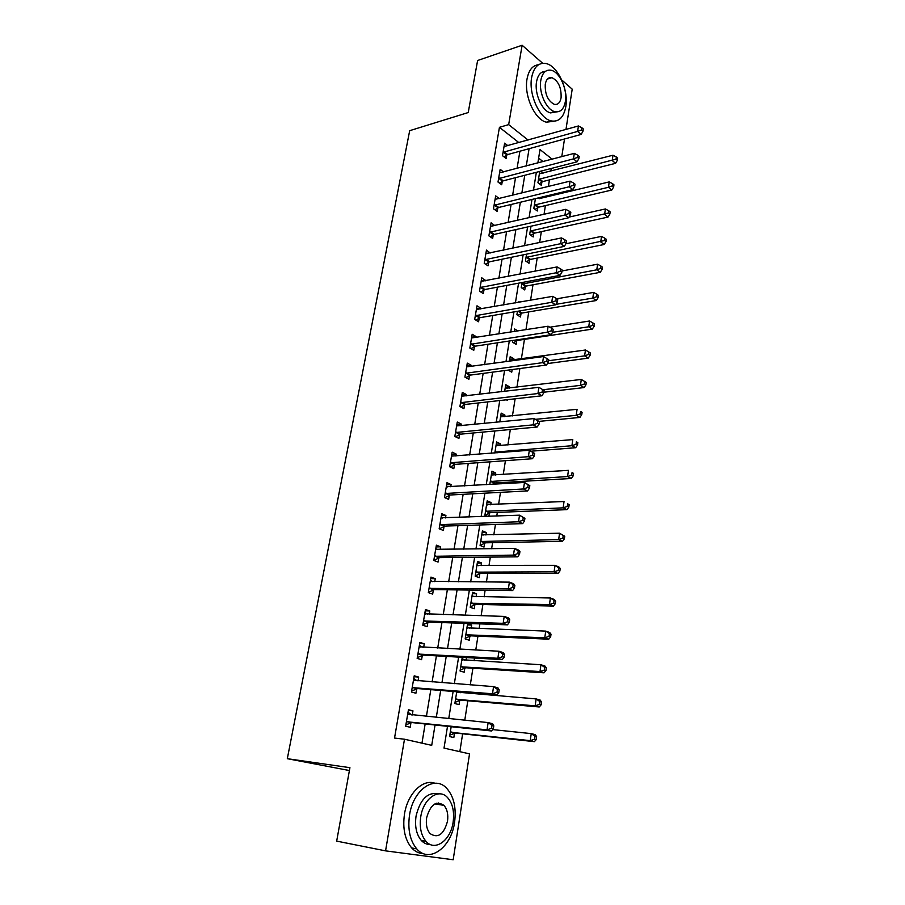 <?xml version="1.0" encoding="UTF-8"?>
<svg xmlns="http://www.w3.org/2000/svg" width="905" height="905" viewBox="0 0 905 905"><rect width="100%" height="100%" fill="white"/><g stroke="black" fill="none" stroke-linecap="round" stroke-linejoin="round"><path stroke-width="1.36" d="M438.325 802.95L439.027 804.556M561.722 79.968L572.209 89.154L565.976 129.449M564.505 138.985L561.779 156.655M459.842 751.67L462.636 733.797M464.763 720.244L467.817 700.764M468.96 693.422L469.073 692.755M470.306 684.859L472.919 668.218M474.084 660.774L474.514 658.037M475.77 650.028L477.942 636.147M479.118 628.59L479.865 623.873M481.143 615.739L482.897 604.54M484.096 596.881L485.137 590.23M486.426 581.983L487.772 573.385M488.994 565.636L490.329 557.107M491.63 548.747L492.592 542.672M493.813 534.832L495.442 524.481M496.766 516.02L497.331 512.4M498.576 504.47L500.476 492.354M501.811 483.79L502.004 482.546M503.259 474.525L505.431 460.702M507.886 445.011L510.318 429.524M512.445 415.904L515.126 398.8M516.947 387.204L519.877 368.539M521.382 358.9L524.436 339.375M525.952 329.703L528.746 311.897M530.579 300.234L532.988 284.792M535.127 271.183L537.185 258.049M539.618 242.551L541.326 231.657M544.041 214.315L545.398 205.616M546.767 196.894L546.937 195.842M548.396 186.487L549.426 179.903M550.806 171.136L551.224 168.466M447.511 726.319L444.016 748.107L469.537 753.854L453.179 859.75L385.564 850.858L404.49 739.227L431.719 745.347L435.045 725.007M543.023 161.588L538.622 158.126M539.742 171.418L537.943 182.742L541.36 185.355L541.891 182.041M540.726 171.169L543.192 173.081M535.409 198.625L533.837 208.444L537.298 210.989L537.83 207.63M538.294 197.924L539.244 198.704M531.009 226.193L529.685 234.486L533.181 236.963L533.712 233.569M526.54 254.169L525.477 260.878L529.006 263.287L529.549 259.848M522.027 282.53L521.212 287.62L524.776 289.962L525.33 286.478M519.708 302.146L518.972 301.67L518.87 302.293M517.434 311.309L516.891 314.725L520.488 316.999L521.054 313.458M517.886 330.981L514.617 328.968L514.198 331.558M512.773 340.495L512.502 342.203L516.144 344.398L516.721 340.812M513.678 359.964L513.87 358.787L510.205 356.638L509.47 361.253M508.135 370.088L511.744 372.17L512.162 369.557M509.21 388.143L509.436 386.763L505.725 384.682L504.662 391.379M506.336 399.795L507.286 400.315L507.388 399.682M504.685 416.707L504.933 415.112L501.189 413.11L499.786 421.956M500.092 445.667L500.375 443.857L496.596 441.945L494.831 452.986M495.442 475.035L495.759 473.01L491.935 471.177L489.809 484.492M493.972 484.243L494.13 483.304M490.714 504.82L491.076 502.558L487.207 500.816L484.91 515.194L487.58 516.359M488.892 516.314L489.424 512.999M485.928 535.025L486.324 532.536L482.41 530.884L480.08 545.466L484.017 547.073L484.639 543.124M481.064 565.67L481.505 562.944L477.546 561.383L475.182 576.168L479.164 577.684L479.797 573.68M476.143 596.757L476.607 593.782L472.602 592.311L470.215 607.323L474.243 608.737L474.887 604.676M471.143 628.296L471.652 625.061L467.602 623.703L465.17 638.93L469.243 640.242L469.899 636.113M462.24 657.335L460.057 670.99L464.175 672.2L464.842 668.014M466.064 660.288L466.494 657.584M456.742 691.748L454.864 703.536L459.039 704.633L459.706 700.391M460.917 692.766L461.03 692.099M451.165 726.715L449.593 736.557L453.824 737.552L454.502 733.242M518.904 142.628L499.447 127.322L394.535 738.05L404.49 739.227M421.968 743.152L425.146 723.966M426.402 716.398L430.825 689.644M432.104 681.951L436.414 655.842M437.715 648.037L441.923 622.561M443.235 614.631L447.353 589.766M448.676 581.734L452.692 557.48M454.039 549.324L457.953 525.658M459.321 517.411L463.145 494.311M464.525 485.962L468.258 463.417M469.65 454.977L473.292 432.986M474.706 424.445L478.259 402.974M479.684 394.342L483.146 373.403M484.594 364.692L487.976 344.251M489.424 335.45L492.727 315.506M494.198 306.625L497.411 287.168M498.893 278.208L502.037 259.215M503.531 250.187L506.596 231.657M508.101 222.562L511.099 204.473M512.615 195.31L515.533 177.663M517.06 168.432L519.911 151.214M507.909 145.705L504.617 143.16L502.49 155.683L506.133 158.466L506.71 155.072M503.655 171.961L500.171 169.348L498.01 182.052L501.698 184.767L502.286 181.328M499.368 198.58L495.669 195.899L493.474 208.772L497.207 211.419L497.795 207.935M494.809 225.605L491.098 222.811L488.881 235.866L492.648 238.434L493.248 234.904M490.193 253.015L486.46 250.097L484.22 263.332L488.033 265.832L488.632 262.246M485.499 280.81L481.765 277.756L479.492 291.172L483.349 293.605L483.96 289.962M480.747 308.99L480.883 308.198L477.003 305.811L474.695 319.408L478.598 321.761L479.22 318.074M475.928 337.576L476.098 336.558L472.184 334.25L469.842 348.052L473.779 350.314L474.412 346.581M471.041 366.559L471.245 365.326L467.285 363.109L464.91 377.102L468.892 379.286L469.537 375.485M466.075 395.96L466.324 394.501L462.319 392.363L459.91 406.56L463.937 408.653L464.582 404.807M464.627 404.546L464.729 403.958M461.041 425.791L461.335 424.094L457.274 422.047L454.83 436.448L458.914 438.45L459.57 434.547M459.616 434.298L459.706 433.733M455.939 456.052L456.267 454.118L452.172 452.161L449.683 466.765L453.812 468.688L454.48 464.729M450.758 486.766L451.131 484.582L446.98 482.716L444.468 497.535L448.642 499.356L449.31 495.34M445.509 517.92L445.916 515.488L441.719 513.712L439.163 528.758L443.382 530.477L444.072 526.405M440.169 549.539L440.622 546.846L436.38 545.172L433.789 560.444L438.065 562.062L438.755 557.921M434.762 581.644L435.26 578.668L430.961 577.096L428.325 592.594L432.658 594.121L433.359 589.924M429.264 614.224L429.807 610.977L425.463 609.506L422.793 625.242L427.16 626.656L427.884 622.391M423.687 647.301L424.275 643.772L419.875 642.414L417.16 658.388L421.594 659.688L422.318 655.356M418.019 680.888L418.664 677.064L414.207 675.82L411.447 692.031L415.938 693.219L416.673 688.829M412.261 714.984L412.963 710.855L408.449 709.735L405.655 726.195L410.191 727.269L410.949 722.812M385.564 850.858L336.671 841.118L349.93 767.678L287.315 758.695L349.421 770.54M287.315 758.695L409.682 130.682L468.224 112.548L477.614 60.499L522.117 45.25L542.706 63.293M499.447 127.322L508.667 124.619L522.117 45.25M528.079 140.06L508.667 124.619M436.289 717.394L440.678 690.447M441.945 682.698L446.233 656.408M447.523 648.546L451.708 622.9M453.009 614.914L457.093 589.89M458.416 581.802L462.398 557.378M463.733 549.177L467.625 525.352M468.982 517.049L472.772 493.802M474.141 485.397L477.84 462.715M479.231 454.22L482.84 432.092M484.243 423.495L487.772 401.899M489.186 393.223L492.625 372.147M494.051 363.38L497.411 342.814M498.859 333.968L502.128 313.911M503.587 304.974L506.777 285.403M508.248 276.398L511.37 257.292M512.852 248.219L515.895 229.576M517.389 220.435L520.352 202.245M521.857 193.025L524.753 175.287M526.269 166.011L529.086 148.692M552.14 159.19L540.002 149.54L537.853 162.957M536.348 172.301L533.486 190.163M531.993 199.439L529.063 217.754M527.581 226.963L524.572 245.73M523.113 254.871L520.024 274.113M518.565 283.186L515.409 302.904M513.961 311.897L510.725 332.101M509.3 341.015L505.974 361.728M504.56 370.564L501.155 391.797M499.752 400.542L496.257 422.307M494.877 430.961L491.302 453.269M489.922 461.833L486.257 484.695M484.899 493.168L481.143 516.597M479.797 524.968L475.951 548.996M474.627 557.254L470.679 581.881M469.367 590.037L465.317 615.276M464.027 623.319L459.887 649.19M458.609 657.12L454.355 683.648M453.111 691.454L448.744 718.638M467.41 624.914L471.652 625.061M472.387 593.714L476.607 593.782M477.286 562.967L481.505 562.944M482.127 532.649L486.324 532.536M486.89 502.75L491.076 502.558M491.596 473.281L495.759 473.01M496.234 444.208L500.375 443.857M500.804 415.542L504.933 415.112M505.318 387.261L509.436 386.763M509.764 359.364L513.87 358.787M534.38 205.073L608.454 187.278L609.212 181.905L539.256 198.636M490.657 226.386L494.843 225.424M485.872 253.558L490.25 252.631M481.2 281.082L485.6 280.222M476.471 308.978L480.883 308.198M471.663 337.26L476.098 336.558M466.799 365.948L471.245 365.326M461.867 395.044L466.324 394.501M456.855 424.547L461.335 424.094M451.776 454.48L456.267 454.118M446.618 484.842L451.131 484.582M441.391 515.658L445.916 515.488M436.086 546.925L440.622 546.846M430.701 578.646L435.26 578.668M425.226 610.852L429.807 610.977M419.682 643.534L424.275 643.772M414.049 676.725L418.664 677.064M408.336 710.414L412.963 710.855M504.028 151.769L507.671 154.563L581.18 134.415L577.616 131.417L503.067 152.278M581.564 129.958L582.99 131.157L583.318 128.985L581.892 127.775L581.564 129.958L577.616 131.417L578.442 125.965L504.04 146.542M507.671 154.563L504.051 156.882M581.18 134.415L582.99 131.157M581.892 127.775L578.442 125.965M539.267 183.749L542.83 181.554L615.57 163.33L612.233 160.524L612.99 155.219L539.357 173.828M538.464 179.416L616.056 159.122L617.391 160.242L617.685 158.126L616.362 156.995L616.056 159.122M612.99 155.219L616.362 156.995M617.391 160.242L615.57 163.33M499.571 178.093L503.248 180.83L577.062 161.814L573.453 158.884L498.598 178.602M577.435 157.413L578.872 158.59L579.2 156.384L577.763 155.208L577.435 157.413L573.453 158.884L574.29 153.352L499.583 172.787M503.248 180.83L499.526 183.161M577.062 161.814L578.872 158.59M577.763 155.208L574.29 153.352M495.046 204.779L498.768 207.449L572.888 189.597L569.245 186.747L494.073 205.277M573.238 185.276L574.698 186.419L575.037 184.179L573.578 183.025L573.238 185.276L569.245 186.747L570.082 181.136L495.069 199.383M498.768 207.449L494.933 209.802M572.888 189.597L574.698 186.419M573.578 183.025L570.082 181.136M490.453 231.838L494.221 234.429L568.645 217.777L564.958 215.005L489.481 232.314M568.996 213.535L570.467 214.643L570.806 212.37L569.336 211.25L568.996 213.535L564.958 215.005L565.817 209.315L490.499 226.341M494.221 234.429L490.272 236.816M568.645 217.777L570.467 214.643M569.336 211.25L565.817 209.315M535.115 209.383L538.78 207.166L611.825 190.016L608.454 187.278L612.3 185.876L613.647 186.973L613.952 184.812L612.606 183.715L612.3 185.876M609.212 181.905L612.606 183.715M613.647 186.973L611.825 190.016M530.896 235.345L534.674 233.105L608.024 217.076L604.619 214.406L605.388 208.953L569.053 217.098M530.228 231.08L608.499 212.992L609.857 214.066L610.162 211.883L608.805 210.808L608.499 212.992M605.388 208.953L608.805 210.808M609.857 214.066L608.024 217.076M526.62 261.658L530.511 259.396L604.178 244.497L600.728 241.907L601.52 236.375L565.874 243.773M526.031 257.427L604.631 240.492L606.011 241.533L606.316 239.316L604.947 238.275L604.631 240.492M601.52 236.375L604.947 238.275M606.011 241.533L604.178 244.497M485.804 259.26L489.605 261.783L564.347 246.375L560.625 243.683L484.831 259.735M564.686 242.201L566.168 243.275L566.519 240.979L565.025 239.893L564.686 242.201L560.625 243.683L561.496 237.913L485.861 253.672M489.605 261.783L485.544 264.192M564.347 246.375L566.168 243.275M565.025 239.893L561.496 237.913M522.287 288.322L526.291 286.037L600.275 272.315L596.791 269.803L597.583 264.192L562.016 270.98M521.766 284.125L596.791 269.803L600.716 268.378L602.108 269.385L602.425 267.145L601.033 266.127L600.716 268.378M597.583 264.192L601.033 266.127M602.108 269.385L600.275 272.315M565.795 106.688C568.849 89.968 557.763 65.567 545.839 63.508C538.52 62.411 533.792 67.072 531.642 77.502C528.441 94.154 539.437 118.419 550.987 120.863C558.758 122.299 563.691 117.571 565.795 106.688M538.498 64.764C532.581 65.375 528.758 70.115 527.038 78.973C523.814 95.579 534.821 119.765 546.382 122.186L553.996 121.259M556.417 111.915L550.545 112.899C542.197 111.179 534.267 93.69 536.563 81.699C537.864 74.979 540.794 71.552 545.353 71.416M565.376 101.451C567.582 89.391 559.607 71.789 551.077 70.251C545.772 69.413 542.355 72.785 540.817 80.353C538.532 92.378 546.462 109.924 554.799 111.654C560.331 112.661 563.86 109.256 565.376 101.451M545.274 84.176C544.855 94.222 547.864 100.941 554.312 104.335C557.853 104.969 560.116 102.774 561.089 97.774C561.485 87.683 558.43 80.975 551.914 77.649C548.475 77.095 546.258 79.267 545.274 84.176M454.57 822.317C456.459 807.645 453.801 796.276 446.606 788.221C434.705 774.929 413.246 789.59 409.546 814.952C407.555 829.319 409.954 840.632 416.752 848.89C429.298 863.823 451.369 847.431 454.57 822.317M434.909 783.244C422.839 778.673 407.601 793.606 404.478 814.093C402.487 828.403 404.886 839.67 411.673 847.917C415.078 851.594 418.981 853.494 423.382 853.596M430.282 844.489C426.922 844.591 423.936 843.256 421.323 840.474C416.391 834.546 414.637 826.389 416.062 816.016C420.271 799.104 427.748 791.728 438.518 793.866M453.134 822.113C454.502 811.547 452.613 803.335 447.477 797.497C438.846 787.757 423.348 798.515 420.746 816.819C419.332 827.227 421.085 835.406 426.017 841.356C434.988 851.944 450.792 840.281 453.134 822.113M426.64 817.781C425.723 824.512 426.877 829.783 430.079 833.607C437.986 838.697 443.801 834.557 447.511 821.197C448.394 814.398 447.194 809.115 443.903 805.337C436.165 800.416 430.418 804.556 426.64 817.781M437.477 804.307L436.787 803.176M481.098 287.077L484.933 289.51L559.991 275.38L556.213 272.767L480.114 287.53M560.308 271.285L561.813 272.337L562.163 269.995L560.659 268.943L560.308 271.285L556.213 272.767L557.107 266.918L481.155 281.387M484.933 289.51L480.736 291.964M559.991 275.38L561.813 272.337M560.659 268.943L557.107 266.918M476.313 315.279L480.204 317.632L555.568 304.815L551.745 302.293L475.329 315.721M555.862 300.799L557.39 301.818L557.752 299.442L556.224 298.424L555.862 300.799L551.745 302.293L552.65 296.354L476.381 309.487M480.204 317.632L475.86 320.11M555.568 304.815L557.39 301.818M556.224 298.424L552.65 296.354M471.46 343.877L475.397 346.151L551.077 334.692L547.22 332.248L470.476 344.307M551.36 330.755L552.898 331.739L553.26 329.33L551.722 328.345L551.36 330.755L547.22 332.248L548.125 326.219L471.55 337.984M475.397 346.151L470.894 348.663M551.077 334.692L552.898 331.739M551.722 328.345L548.125 326.219M466.55 372.883L470.521 375.077L546.518 365.009L542.615 362.656L465.555 373.29M546.79 361.163L548.351 362.102L548.713 359.658L547.152 358.708L546.79 361.163L542.615 362.656L543.543 356.536L466.641 366.887M470.521 375.077L465.86 377.623M546.518 365.009L548.351 362.102M547.152 358.708L543.543 356.536M461.561 402.295L465.589 404.411L541.891 395.779L537.943 393.528L460.566 402.702M542.152 392.023L537.943 393.528L538.882 387.317L544.097 390.44L542.525 389.535L542.152 392.023L543.724 392.928L544.097 390.44M461.663 396.209L538.882 387.317L542.525 389.535M465.589 404.411L460.736 406.99M541.891 395.779L543.724 392.928M517.875 315.347L522.027 313.04L596.316 300.517L592.798 298.084L593.601 292.394L556.779 298.797M555.828 304.374L592.798 298.084L596.746 296.659L598.16 297.632L598.476 295.358L597.074 294.374L596.746 296.659M593.601 292.394L597.074 294.374M598.16 297.632L596.316 300.517M513.407 342.746L517.694 340.393L592.3 329.126L588.736 326.773L589.551 321.004L549.81 327.214M552.559 332.305L588.736 326.773L592.718 325.336L594.144 326.286L594.461 323.979L593.047 323.028L592.718 325.336M589.551 321.004L593.047 323.028M594.144 326.286L592.3 329.126M547.412 363.584L588.227 358.142L584.63 355.869L585.456 350.009L509.617 360.258M508.859 370.507L510.024 369.84M548.554 360.744L584.63 355.869L588.635 354.432L590.071 355.348L590.399 353.007L588.963 352.09L588.635 354.432M585.456 350.009L588.963 352.09M590.071 355.348L588.227 358.142M543.837 392.216L584.098 387.566L580.456 385.383L581.293 379.444L505.137 388.358M543.079 389.75L580.456 385.383L584.494 383.946L585.942 384.817L586.282 382.442L584.822 381.571L584.494 383.946M581.293 379.444L584.822 381.571M585.942 384.817L584.098 387.566M539.007 421.391L579.901 417.431L576.225 415.327L577.073 409.309L500.601 416.843M535.579 419.332L576.225 415.327L580.286 413.89L581.757 414.728L582.096 412.318L580.625 411.47L580.286 413.89M580.625 411.47L582.096 412.318M581.757 414.728L579.901 417.431M456.505 432.149L460.566 434.174L537.197 427.013L533.192 424.852L455.498 432.533M537.434 423.348L533.192 424.852L534.154 418.551L539.414 421.696L537.819 420.825L537.434 423.348L539.029 424.219L539.414 421.696M456.618 425.938L534.154 418.551L537.819 420.825M460.566 434.174L455.52 436.787M537.197 427.013L539.029 424.219M531.156 451.199L575.648 447.715L571.926 445.713L572.786 439.604L495.985 445.724M494.967 452.127L571.926 445.713L576.021 444.265L577.514 445.068L577.854 442.624L576.361 441.821L576.021 444.265M576.361 441.821L577.854 442.624M577.514 445.068L575.648 447.715M451.369 462.421L455.487 464.356L532.434 458.722L528.384 456.674L450.362 462.794M532.649 455.158L528.384 456.674L529.346 450.271L534.651 453.428L533.034 452.602L532.649 455.158L534.267 455.984L534.651 453.428M451.493 456.109L529.346 450.271L533.034 452.602M455.487 464.356L450.226 467.014M532.434 458.722L534.267 455.984M492.082 484.356L495.126 482.953L571.338 478.462L567.571 476.55L568.442 470.351L491.313 475.012M490.284 481.494L567.571 476.55L571.689 475.091L573.193 475.86L573.544 473.383L572.039 472.614L571.689 475.091M572.039 472.614L573.544 473.383M573.193 475.86L571.338 478.462M446.165 493.146L450.328 494.99L527.592 490.929L523.497 488.972L445.147 493.508M527.796 487.456L523.497 488.972L524.481 482.478L529.821 485.646L528.181 484.854L527.796 487.456L529.425 488.248L529.821 485.646M446.301 486.72L524.481 482.478L528.181 484.854M450.328 494.99L444.83 497.693M446.335 486.505L447.251 486.969M527.592 490.929L529.425 488.248M485.533 511.291L563.148 507.841L564.03 501.54L486.607 504.515M484.99 515.239L490.42 512.671L566.96 509.651L563.148 507.841L567.299 506.381L568.826 507.117L569.177 504.594L567.65 503.859L567.299 506.381M487.49 504.956L486.585 504.707M567.65 503.859L569.177 504.594M568.826 507.117L566.96 509.651M440.871 524.323L445.09 526.065L522.671 523.622L518.531 521.778L439.864 524.662M522.864 520.262L518.531 521.778L519.527 515.183L524.911 518.361L523.26 517.615L522.864 520.262L524.515 520.997L524.911 518.361M441.029 517.784L519.527 515.183L523.26 517.615M445.09 526.065L439.332 528.825M441.108 517.343L442.409 518.033M522.671 523.622L524.515 520.997M483.1 535.093L481.845 534.425M480.103 545.353L485.646 542.808L562.514 541.314L558.657 539.606L559.562 533.215L481.777 534.832M480.713 541.507L558.657 539.606L562.842 538.136L564.381 538.826L564.743 536.269L563.204 535.579L562.842 538.136M563.204 535.579L559.562 533.215L564.743 536.269M564.381 538.826L562.514 541.314M435.509 555.964L439.773 557.604L517.683 556.835L513.486 555.104L434.49 556.292M517.852 553.577L513.486 555.104L514.493 548.396L518.689 550.149L519.934 551.598L518.248 550.896L517.852 553.577L519.527 554.279L519.934 551.598M435.678 549.301L514.493 548.396L518.248 550.896M439.773 557.604L433.8 560.376M435.791 548.622L437.488 549.584M517.683 556.835L519.527 554.279M478.621 565.682L477.003 564.777M475.238 575.852L480.804 573.374L558 573.453L554.098 571.847L555.014 565.354L476.901 565.376M475.826 572.152L554.098 571.847L558.317 570.376L559.878 571.021L560.24 568.431L558.679 567.774L558.317 570.376M558.679 567.774L555.014 565.354L558.905 566.983L560.24 568.431M559.878 571.021L558 573.453M430.067 588.08L434.389 589.619L512.615 590.569L508.361 588.951L429.049 588.386M512.762 587.424L508.361 588.951L509.391 582.141L513.633 583.77L514.866 585.343L513.169 584.698L512.762 587.424L514.459 588.069L514.866 585.343M430.248 581.293L509.391 582.141L513.169 584.698M434.389 589.619L428.382 592.311M430.407 580.376L432.5 581.621M512.615 590.569L514.459 588.069M474.084 596.723L472.093 595.547M470.295 606.791L475.894 604.382L553.419 606.067L549.471 604.574L550.398 597.99L471.958 596.372M470.86 603.239L549.471 604.574L553.724 603.103L555.297 603.703L555.67 601.067L554.086 600.467L553.724 603.103M554.086 600.467L550.398 597.99L554.335 599.506L555.67 601.067M555.297 603.703L553.419 606.067M424.547 620.672L428.913 622.108L507.456 624.835L503.157 623.33L423.517 620.966M507.592 621.803L503.157 623.33L504.198 616.418L508.497 617.934L509.719 619.631L508.01 619.031L507.592 621.803L509.311 622.402L509.719 619.631M424.739 613.76L504.198 616.418L508.01 619.031M428.913 622.108L422.873 624.71M424.931 612.606L427.42 614.167M507.456 624.835L509.311 622.402M469.469 628.228L467.116 626.769M465.294 638.172L470.917 635.842L548.769 639.19L544.776 637.799L545.726 631.113L466.946 627.821M465.837 634.79L544.776 637.799L549.052 636.328L550.647 636.882L551.021 634.213L549.426 633.647L549.052 636.328M549.426 633.647L545.726 631.113L549.708 632.527L551.021 634.213M550.647 636.882L548.769 639.19M418.936 653.772L423.359 655.084L502.23 659.643L497.863 658.274L417.895 654.043M502.332 656.736L497.863 658.274L498.927 651.238L503.282 652.641L504.504 654.473L502.761 653.919L502.332 656.736L504.074 657.29L504.504 654.473M419.139 646.736L498.927 651.238L502.761 653.919M423.359 655.084L417.296 657.607M419.377 645.322L422.262 647.222M502.23 659.643L504.074 657.29M464.797 660.22L462.059 658.444M460.215 670.017L465.86 667.766L544.052 672.822L540.002 671.544L540.964 664.756L461.855 659.722M460.724 666.793L540.002 671.544L544.312 670.073L545.93 670.582L546.315 667.867L544.697 667.347L544.312 670.073M544.697 667.347L540.964 664.756L545.002 666.057L546.315 667.867M545.93 670.582L544.052 672.822M413.234 687.37L417.714 688.569L496.913 695.017L492.49 693.773L412.205 687.619M496.992 692.223L492.49 693.773L493.576 686.624L497.976 687.902L499.187 689.87L497.422 689.372L496.992 692.223L498.757 692.732L499.187 689.87M413.461 680.198L493.576 686.624L497.422 689.372M417.714 688.569L411.628 691.001M413.743 678.535L417.035 680.809M496.913 695.017L498.757 692.732M460.045 692.698L458.903 691.929M455.057 702.325L460.736 700.153L539.256 706.975L535.16 705.821L536.133 698.92L456.686 692.099M455.543 699.271L535.16 705.821L539.504 704.339L541.145 704.803L541.529 702.042L539.889 701.579L539.504 704.339M539.889 701.579L536.133 698.92L540.217 700.097L541.529 702.042M541.145 704.803L539.256 706.975M407.454 721.489L411.99 722.575L491.506 730.969L487.037 729.849L406.413 721.726M411.99 722.575L406.707 721.602L411.221 722.699L405.87 724.916M491.573 728.299L487.037 729.849L488.134 722.586L492.592 723.729L493.791 725.855L492.003 725.391L491.573 728.299L493.361 728.751L493.791 725.855M407.691 714.181L488.134 722.586L492.003 725.391M408.019 712.246L411.707 714.927M491.506 730.969L493.361 728.751M449.83 735.109L455.532 733.027L534.38 741.659L530.24 740.629L531.235 733.616L492.659 729.588M450.283 732.236L530.24 740.629L534.617 739.136L536.269 739.555L536.665 736.76L535.013 736.331L534.617 739.136M450.554 732.122L454.774 733.129L450.577 732.122M535.013 736.331L531.235 733.616L535.364 734.679L536.665 736.76M536.269 739.555L534.38 741.659M503.316 152.108L506.958 154.902M542.129 181.871L538.713 179.258M542.83 181.554L539.414 178.941M498.847 178.432L502.535 181.158M494.322 205.107L498.044 207.765M489.741 232.155L493.497 234.734M538.079 207.471L534.629 204.915M538.78 207.166L535.33 204.609M533.961 233.411L530.477 230.922M534.674 233.105L531.19 230.617M529.798 259.69L526.28 257.269M530.511 259.396L526.993 256.975M485.08 259.565L488.892 262.088M525.579 286.319L522.015 283.966M526.291 286.037L522.739 283.684M480.363 287.371L484.209 289.804M475.589 315.562L479.469 317.915M470.736 344.149L474.661 346.423M465.815 373.143L469.786 375.337M460.826 402.555L464.842 404.659M521.303 313.311L517.988 311.207M522.027 313.04L518.893 311.048M516.97 340.665L515.907 340.02M517.694 340.393L516.834 339.873M455.758 432.386L459.831 434.411M496.924 452.828L495.227 451.98M497.942 452.749L495.963 451.765M450.622 462.659L454.74 464.582M494.39 483.168L490.544 481.358M495.126 482.953L491.279 481.155M445.418 493.361L449.581 495.205M489.684 512.875L485.793 511.155M490.42 512.671L486.528 510.952M440.124 524.527L444.344 526.269M484.899 543L480.974 541.371M485.646 542.808L481.72 541.19M434.762 556.156L439.027 557.797M480.057 573.555L476.087 572.028M480.804 573.374L476.833 571.847M429.309 588.261L433.631 589.789M475.148 604.551L471.132 603.126M475.894 604.382L471.878 602.956M424.965 613.907L425.576 614.11M423.789 620.841L428.156 622.267M470.17 636L466.098 634.665M470.917 635.842L466.856 634.518M467.783 628.161L467.172 627.957M419.366 646.883L420.135 647.109M418.167 653.919L422.59 655.243M465.113 667.901L460.996 666.68M465.86 667.766L461.754 666.533M462.851 660.096L462.082 659.869M413.687 680.356L414.682 680.628M412.476 687.506L416.945 688.705M459.978 700.278L455.815 699.158M460.736 700.153L456.573 699.033M457.907 692.517L456.912 692.246M407.917 714.35L409.298 714.69M455.532 733.027L451.324 732.009M547.457 79.052L551.914 77.649M550.545 112.899L554.799 111.654M550.987 120.863L546.382 122.186M434.932 803.912L443.903 805.337M421.323 840.474L426.017 841.356M416.752 848.89L411.673 847.917M461.505 402.306L465.532 404.422M456.38 432.16L460.441 434.185M497.807 452.76L495.838 451.776M451.176 462.455L455.294 464.378M494.933 482.976L491.087 481.177M445.894 493.18L450.057 495.024M490.159 512.705L486.268 510.986M440.543 524.368L444.751 526.11M485.318 542.853L481.381 541.224M435.101 556.021L439.366 557.661M480.408 573.431L476.426 571.903M429.592 588.148L433.902 589.687M475.419 604.45L471.403 603.024M423.993 620.762L428.359 622.188M470.374 635.921L466.301 634.586M418.314 653.863L422.737 655.175M465.249 667.845L461.143 666.623M412.556 687.472L417.035 688.671M460.057 700.244L455.894 699.124"/></g></svg>
